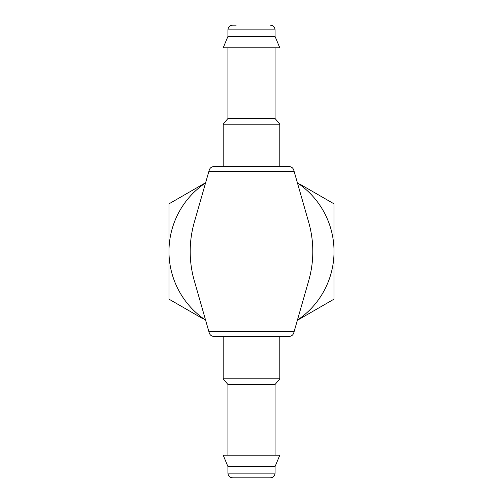 <?xml version="1.0" encoding="UTF-8"?>
<svg xmlns="http://www.w3.org/2000/svg" width="503" height="503" viewBox="0 0 503 503"><rect width="100%" height="100%" fill="white"/><g stroke="black" fill="none" stroke-linecap="round" stroke-linejoin="round"><path stroke-width="0.75" d="M297.436 182.941A82.523 82.523 0 0 1 334.023 251.5L334.023 203.853L300.234 184.35M205.639 182.69L168.977 203.853L168.977 251.5A82.523 82.523 0 0 1 205.564 182.941M297.361 320.31L334.023 299.147L334.023 251.5A82.523 82.523 0 0 1 297.436 320.059M205.564 320.059A82.523 82.523 0 0 1 168.977 251.5L168.977 299.147L202.766 318.651M308.704 280.705A106.102 106.102 0 0 0 308.704 222.295C311.451 231.965 312.816 241.704 312.803 251.5C312.816 261.296 311.451 271.035 308.704 280.705L293.739 332.961C292.985 335.105 291.476 336.243 289.206 336.381L213.794 336.381C211.524 336.243 210.015 335.105 209.261 332.961L194.296 280.705C191.549 271.035 190.184 261.296 190.197 251.5C190.184 241.704 191.549 231.965 194.296 222.295A106.102 106.102 0 0 0 194.296 280.705M308.704 222.295L294.11 171.334L208.89 171.334L194.296 222.295M291.564 167.248L289.206 166.619L213.794 166.619C211.524 166.757 210.015 167.895 209.261 170.039L208.89 171.334M289.206 336.381L289.69 336.356M289.206 166.619C291.476 166.757 292.985 167.895 293.739 170.039L294.11 171.334M213.794 166.619L211.436 167.248M236.171 25.15L232.638 25.15C229.745 25.458 228.173 27.03 227.922 29.866L227.922 36.468L223.206 47.785L279.794 47.785L275.078 36.468L227.922 36.468M270.363 25.15C273.23 25.427 274.801 26.999 275.078 29.866L275.078 36.468M275.078 47.785L275.078 118.519L227.922 118.519L223.206 124.178L223.206 166.619M275.078 118.519L279.794 124.178L223.206 124.178M279.794 124.178L279.794 166.619M279.794 336.381L279.794 378.822L223.206 378.822L223.206 336.381M279.794 378.822L275.078 384.481L227.922 384.481L223.206 378.822M275.078 384.481L275.078 455.215M227.922 466.533L275.078 466.533L279.794 455.215L223.206 455.215L227.922 466.533L227.922 473.134C228.173 475.97 229.745 477.542 232.638 477.85L270.363 477.85C273.23 477.573 274.801 476.001 275.078 473.134L227.922 473.134M275.078 466.533L275.078 473.134M236.171 477.85L270.363 477.85M294.11 331.666L208.89 331.666M275.078 29.866L227.922 29.866M227.922 47.785L227.922 118.519M227.922 384.481L227.922 455.215"/></g></svg>

